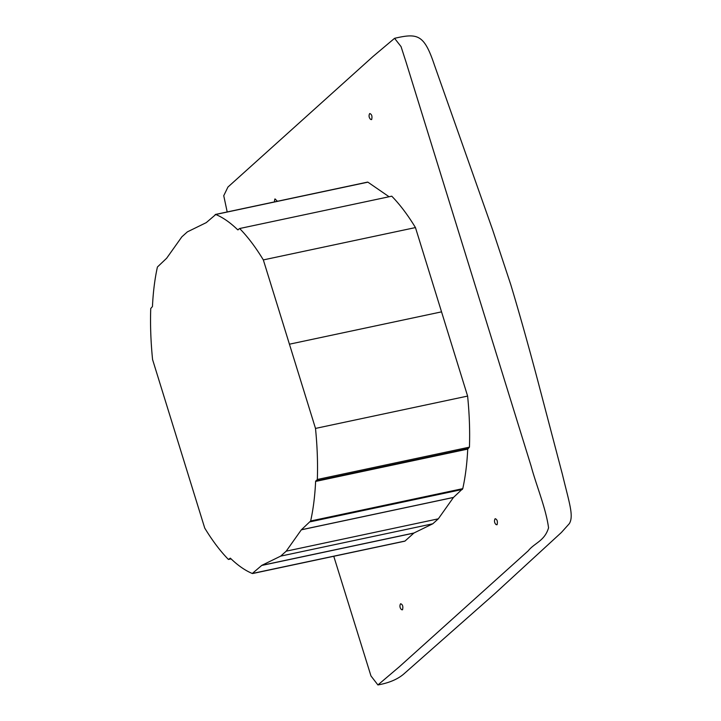 <?xml version="1.0" encoding="UTF-8"?>
<svg xmlns="http://www.w3.org/2000/svg" width="721" height="721" viewBox="0 0 721 721"><rect width="100%" height="100%" fill="white"/><g stroke="black" fill="none" stroke-linecap="round" stroke-linejoin="round"><path stroke-width="1.08" d="M277.414 201.276L274.998 198.897A4.687 4.687 0 0 0 274.62 201.871M227.196 211.956L223.744 195.706L227.944 187.045L373.027 56.472L394.567 38.321L401.056 46.613L406.157 62.448L531.125 466.127C536.469 486.008 545.932 508.224 548.555 527.835C544.607 541.111 534.567 542.841 528.196 550.853L399.38 666.736L377.912 684.95L370.964 675.928L333.769 556.279M497.066 524.735C497.832 521.472 497.202 519.453 495.192 518.687L494.967 519.012A4.687 4.687 0 0 0 496.156 524.645L497.066 524.735M369.774 113.521L369.54 113.846A4.687 4.687 0 0 0 370.738 119.479L371.648 119.569C372.406 116.306 371.784 114.288 369.774 113.521M402.525 609.786C403.282 606.523 402.66 604.504 400.651 603.738L400.416 604.063A4.687 4.687 0 0 0 401.615 609.705L402.525 609.786M252.296 573.483L405.022 541.047L413.944 533.008L432.816 523.779L438.323 518.823L453.446 497.472L462.765 488.649C465.387 476.77 467.046 463.585 467.731 449.093L469.443 447.146C470.011 430.978 469.398 413.962 467.614 396.081L415.458 227.575C407.807 214.975 399.903 204.512 391.755 196.184L239.642 228.521C247.79 236.849 255.694 247.312 263.336 259.911L315.501 428.418C317.285 446.299 317.898 463.324 317.33 479.483L315.618 481.43C314.933 495.922 313.275 509.107 310.652 520.986L301.333 529.818L286.21 551.168L280.703 556.116L261.831 565.345L252.296 573.483C245.059 570.473 237.741 565.363 230.332 558.153L228.431 559.46C220.284 551.132 212.38 540.669 204.728 528.069L152.573 359.563C150.788 341.682 150.175 324.666 150.743 308.498L152.455 306.551C153.14 292.059 154.799 278.874 157.421 267.004L166.641 258.244L181.863 236.821L187.37 231.874L206.242 222.636L215.777 214.498C223.005 217.508 230.332 222.618 237.741 229.837L239.642 228.521M389.079 196.752L367.89 182.161L215.164 214.597M231.099 558.892L228.431 559.46M413.944 533.008L261.831 565.345M432.816 523.779L280.703 556.116M438.323 518.823L286.21 551.168M453.446 497.472L301.333 529.818M263.336 259.911L415.458 227.575M315.501 428.418L467.614 396.081M317.33 479.483L469.443 447.146M315.627 481.024L467.74 448.678M413.854 533.107L261.741 565.444M237.741 229.837L238.327 229.711M453.545 497.4L301.423 529.746M289.382 344.205L441.495 311.869M462.368 489.46L310.255 521.797M462.765 488.649L310.652 520.986M467.731 449.093L315.618 481.43M377.912 684.95C389.511 682.85 398.407 678.957 404.598 673.288L494.516 593.924L561.389 532.486L569.338 523.635C573.934 515.975 569.419 503.429 562.425 474.454L537.343 379.057C528.06 344.16 519.201 312.68 510.765 284.624L492.722 230.116L434.421 65.052C424.155 34.383 417.783 32.959 394.558 38.321M404.76 541.183L252.683 573.519M367.539 182.116L215.462 214.452"/></g></svg>
